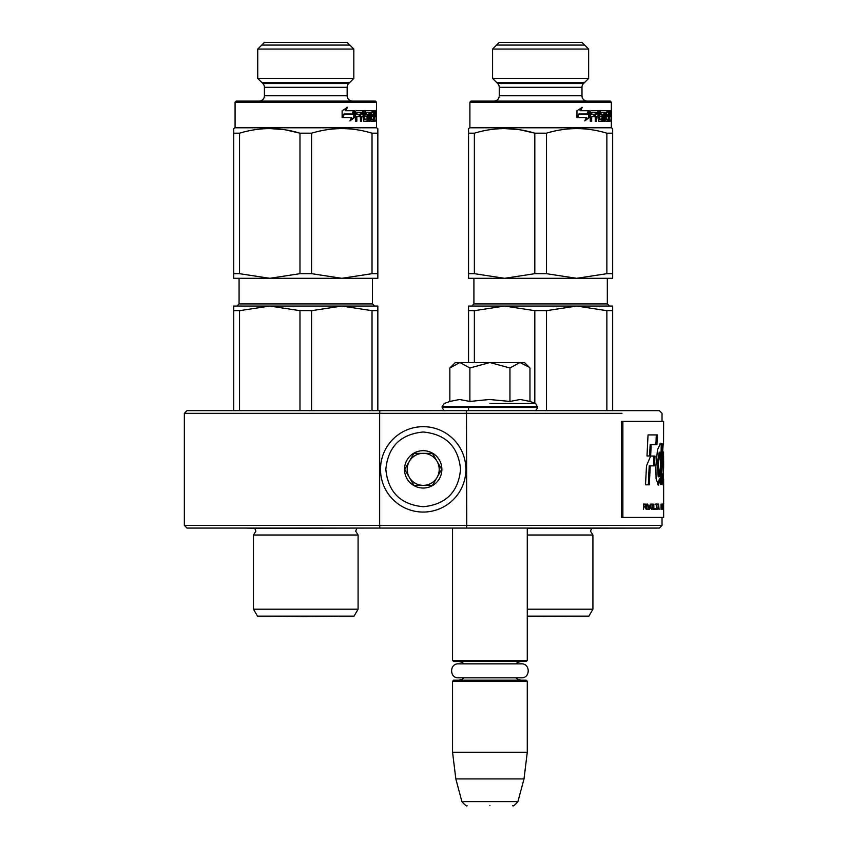 <?xml version="1.0" encoding="UTF-8"?>
<svg xmlns="http://www.w3.org/2000/svg" width="848" height="848" viewBox="0 0 848 848"><rect width="100%" height="100%" fill="white"/><g stroke="black" fill="none" stroke-linecap="round" stroke-linejoin="round"><path stroke-width="1.27" d="M449.726 528.071L530.106 528.071L527.276 528.071L527.276 660.433L452.556 660.433L452.556 528.071L449.726 528.071M662.034 517.397L662.034 525.4L466.739 525.4L466.495 410.655L659.362 410.655L187.037 410.655L379.904 410.655L379.66 413.326L184.366 413.326L622.008 413.326M612.669 310.675L606.861 310.675L576.64 306.054L546.419 310.675L534.812 310.675L504.592 306.054L612.669 306.054L612.669 410.655L659.362 410.655L662.034 413.326L662.034 421.329M325.176 306.054L269.759 306.054L341.808 306.054L311.587 310.675L299.98 310.675L269.759 306.054L239.539 310.675L233.73 310.675L233.73 410.655L224.391 410.655L387.176 410.655L377.837 410.655L377.837 310.675L372.028 310.675L372.028 410.655M622.008 410.655L526.481 410.655M526.47 410.655L520.248 410.655M519.654 410.655L520.672 410.655M224.391 410.655L187.037 410.655L184.366 413.326L184.366 525.4L187.037 528.071L365.827 528.071L254.739 528.262L255.884 531.177L253.478 535.014L358.089 535.014L355.683 531.177L356.828 528.262M413.315 410.655L431.494 410.655M407.178 410.655L413.315 410.496M431.971 410.655L413.506 410.496M379.66 525.4L184.366 525.4L379.66 525.4L379.904 528.071L187.037 528.071L659.362 528.071L466.495 528.071L466.739 525.4L379.66 525.4L379.66 413.326M527.276 528.262L659.362 528.071L662.034 525.4M600.66 528.071L529.979 528.071M254.739 528.262L245.74 528.071M452.556 660.433L453.616 661.504L526.205 661.504L527.276 660.433L526.205 661.504M453.616 680.181L452.556 681.251L453.616 680.181L526.205 680.181L527.276 681.251L452.556 681.251L452.556 752.229L527.276 752.229L527.276 681.251M524 778.92L517.905 801.646L461.916 801.646L455.832 778.92L524 778.92L527.276 752.229M489.911 805.6C460.453 805.6 460.453 805.6 489.911 805.6C519.368 805.6 519.368 805.6 489.911 805.6C460.453 805.6 460.453 805.6 489.911 805.6C519.368 805.6 519.368 805.6 489.911 805.6M450.617 367.226L455.217 362.626L524.605 362.626L529.205 367.226M529.184 367.205L520.163 362.626M459.658 362.626L449.853 367.99L449.853 401.443L459.574 399.493L469.887 401.443L489.317 399.493L509.945 401.443L520.248 399.493L529.968 401.443L529.968 367.99M489.911 410.655L466.495 410.655M489.911 403.489L535.576 403.489L489.911 403.489M519.739 362.626L509.945 367.99L490.335 362.626M509.945 401.443L509.945 367.99M489.487 362.626L469.887 367.99L460.082 362.626M469.887 401.443L469.887 367.99M449.853 367.99L450.648 367.195L449.853 367.99M465.891 469.368A42.697 42.697 0 0 0 423.194 426.671A42.697 42.697 0 0 0 380.508 469.368A42.697 42.697 0 0 0 423.194 512.065A42.697 42.697 0 0 0 465.891 469.368M460.559 469.368C458.344 446.673 445.889 434.218 423.205 432.003C400.51 434.218 388.055 446.673 385.84 469.368C388.055 492.052 400.51 504.507 423.194 506.722C445.889 504.507 458.344 492.063 460.559 469.368M441.882 469.368A18.677 18.677 0 0 0 423.194 450.68A18.677 18.677 0 0 0 404.517 469.368A18.677 18.677 0 0 0 423.194 488.045A18.677 18.677 0 0 0 441.882 469.368M441.691 469.368L432.448 453.351L413.951 453.351L404.708 469.368L413.951 485.374L432.448 485.374L441.691 469.368M409.33 461.354A16.006 16.006 0 0 0 423.194 485.374A16.006 16.006 0 0 0 437.07 461.354A16.006 16.006 0 0 0 407.188 469.368A16.006 16.006 0 0 0 423.194 485.374M437.07 461.354A16.006 16.006 0 0 1 437.07 477.371M521.425 677.828C530.445 678.262 530.445 663.412 521.425 663.846C530.445 663.412 530.445 678.262 521.425 677.828L458.397 677.828L463.909 677.828L462.266 679.259L458.959 680.181M458.397 663.846C449.376 663.412 449.376 678.262 458.397 677.828C449.376 678.262 449.376 663.412 458.397 663.846L521.425 663.846M299.98 310.675L299.98 410.655M311.587 310.675L311.587 410.655M239.539 310.675L239.539 410.655M233.73 310.675L233.73 306.054L269.759 306.054M372.028 310.675L341.808 306.054L377.837 306.054L377.837 310.675M358.089 609.193L354.082 616.136L257.485 616.136L253.478 609.193L358.089 609.193L358.089 535.014M329.331 306.054L341.808 306.054M279.098 101.103L236.136 101.103L235.066 102.173L376.501 102.173L375.431 101.103L279.098 101.103M257.75 49.067L264.417 42.4L347.15 42.4L353.817 49.067L257.75 49.067L257.75 78.429L353.817 78.429L353.817 49.067M353.817 78.429L348.708 83.539L262.859 83.539L257.75 78.429M348.708 83.539A5.332 5.332 0 0 0 347.15 87.312L264.417 87.312A5.332 5.332 0 0 0 262.859 83.539M347.15 87.312L347.15 95.771L264.417 95.771L264.417 87.312M347.15 95.771A5.332 5.332 -50.1 0 0 352.482 101.103M264.417 95.771A5.332 5.332 50.1 0 1 259.085 101.103M236.136 101.103L375.431 101.103M299.98 273.681L299.98 133.189C279.829 127.083 259.689 127.083 239.539 133.189L239.539 273.681L269.759 278.303L299.98 273.681L311.587 273.681L341.808 278.303L372.028 273.681L377.837 273.681L377.837 128.567L376.501 127.794L376.501 102.173M376.501 127.794L235.066 127.794L235.066 102.173M350.786 117.596L342.528 117.596L344.256 114.342L352.238 114.342L353.796 111.682M344.256 114.342L352.948 114.342L354.528 110.717L354.528 117.49L353.796 117.49L353.796 112.424M350.288 120.162L353.796 117.49M342.528 117.596L351.475 117.596L349.948 120.904L354.528 117.49M346.8 107.357L345.136 110.717L345.74 110.717L347.426 107.357L342.126 110.77L342.126 117.596L344.065 113.971L342.126 116.568M352.079 113.971L353.478 110.717M344.065 113.971L352.789 113.971L354.21 110.717L345.74 110.717M375.229 121.232L374.752 116.96M373.745 121.232L373.555 116.642M373.046 119.25L372.813 121.232L371.032 121.232L373.841 121.232L373.618 116.642L374.593 116.642L374.795 121.232M371.032 121.232L370.693 112.689L365.308 112.689L366.219 112.689L366.219 114.66L365.308 114.66L368.032 114.66L368.424 115.487L368.424 120.405L368.032 121.232L363.707 121.232L367.089 121.232L367.089 114.66M369.876 121.232L368.997 121.232L369.876 121.232L369.876 112.689M368.424 120.405L367.481 120.405M363.707 121.232L363.23 116.642L360.824 116.642L361.672 116.642L361.672 121.232L360.432 121.232L360.824 116.642M356.065 116.642L356.828 116.642L356.065 116.642L356.065 121.232L355.429 121.232L355.429 111.544L356.022 110.717L362.838 110.717L363.304 118.932L364.364 119.25L363.474 119.25M355.429 121.232L356.828 121.232L356.828 116.642L359.923 116.642L359.923 114.66L356.828 114.66L357.05 112.689L360.432 112.689L360.432 121.232M356.022 110.717L363.707 110.717L364.364 119.25L367.449 118.932L367.29 116.642L365.414 116.642L364.969 115.816L365.414 110.717L372.102 110.717L372.102 112.689M364.513 116.642L364.513 110.717M365.414 110.717L373.12 110.717L372.59 112.689M370.693 114.66L371.509 114.66L371.636 112.689L373.12 112.689L373.12 110.717M371.795 116.642L371.795 114.66M374.18 112.689L373.618 110.717L373.512 119.25L370.693 119.25L371.636 119.25L371.509 116.642L370.693 116.642L372.802 116.642L372.802 114.66L371.509 114.66M373.618 110.717L375.049 110.717L375.229 111.544L374.18 111.544M361.863 112.689L363.05 112.689L363.23 114.66L361.672 114.66L361.863 112.689L361.015 112.689L361.863 112.689M374.074 112.689L374.721 112.689L374.795 114.66L374.074 114.66L374.074 112.689M373.618 114.66L373.671 112.689M361.015 112.689L360.824 114.66L361.672 114.66M365.414 116.642L366.368 116.642M359.107 116.642L359.107 114.66M357.05 112.689L356.065 113.007L356.065 114.66L356.828 114.66M359.605 116.642L359.605 114.66M365.308 112.689L365.308 114.66M368.043 120.405L368.043 114.66M374.18 114.501L374.18 116.96M375.229 111.544L374.795 114.501M375.929 112.053L375.728 113.388L375.812 112.053M374.456 111.544L374.668 110.717L375.728 110.717M375.229 114.501L375.229 116.96M368.997 121.232L368.997 112.689M377.837 129.818L377.837 278.303L233.73 278.303L233.73 128.567L235.066 127.794M233.73 129.776L233.73 128.567M311.587 273.681L311.587 133.189L299.98 133.189M372.028 273.681L372.028 133.189C351.878 127.083 331.738 127.083 311.587 133.189M377.837 133.189L372.028 133.189M299.556 133.062L285.299 129.829M283.762 129.596L269.844 128.567M239.539 273.681L233.73 273.681M239.539 133.189L233.73 133.189M375.632 112.985L375.802 111.099L375.632 112.985M349.811 45.071L261.756 45.071M261.756 82.426L349.811 82.426M337.451 616.178L305.789 616.729L274.116 616.178L337.451 616.178A10.674 10.674 0 0 0 337.483 616.136M527.276 535.014L592.922 535.014L590.515 531.177L591.66 528.262M606.861 310.675L606.861 410.655M534.812 310.675L534.812 403.213M546.419 310.675L546.419 410.655M560.009 306.054L504.592 306.054L474.371 310.675L468.562 310.675L468.562 362.626M474.371 310.675L474.371 362.626M468.562 310.675L468.562 306.054L504.592 306.054M527.276 609.193L592.922 609.193L588.915 616.136L527.276 616.136M564.164 306.054L576.64 306.054M513.93 101.103L470.969 101.103L469.898 102.173L611.334 102.173L610.263 101.103L513.93 101.103M492.582 49.067L499.249 42.4L581.972 42.4L588.65 49.067L492.582 49.067L492.582 78.429L588.65 78.429L588.65 49.067M588.65 78.429L583.541 83.539L497.691 83.539L492.582 78.429M583.541 83.539A5.332 5.332 0 0 0 581.972 87.312L499.249 87.312A5.332 5.332 0 0 0 497.691 83.539M581.972 87.312L581.972 95.771L499.249 95.771L499.249 87.312M581.972 95.771A5.332 5.332 -50.1 0 0 587.314 101.103M499.249 95.771A5.332 5.332 50.1 0 1 493.918 101.103M470.969 101.103L610.263 101.103M534.812 273.681L534.812 133.189C514.662 127.083 494.522 127.083 474.371 133.189L474.371 273.681L504.592 278.303L534.812 273.681L546.419 273.681L576.64 278.303L606.861 273.681L612.669 273.681L612.669 128.567L611.334 127.794L611.334 102.173M611.334 127.794L469.898 127.794L469.898 102.173M585.618 117.596L577.361 117.596L579.089 114.342L587.07 114.342L588.618 111.682M579.089 114.342L587.781 114.342L589.36 110.717L589.36 117.49L588.618 117.49L588.618 112.424M585.12 120.162L588.618 117.49M577.361 117.596L586.307 117.596L584.77 120.904L589.36 117.49M581.633 107.357L579.968 110.717L580.573 110.717L582.258 107.357L576.958 110.77L576.958 117.596L578.898 113.971L576.958 116.568M586.911 113.971L588.311 110.717M578.898 113.971L587.622 113.971L589.042 110.717L580.573 110.717M610.062 121.232L609.585 116.96M608.578 121.232L608.387 116.642M607.878 119.25L607.645 121.232L605.854 121.232L608.673 121.232L608.44 116.642L609.426 116.642L609.627 121.232M605.854 121.232L605.525 112.689L600.14 112.689L601.052 112.689L601.052 114.66L600.14 114.66L602.864 114.66L603.257 115.487L603.257 120.405L602.864 121.232L598.54 121.232L601.921 121.232L601.921 114.66M604.698 121.232L603.829 121.232L604.698 121.232L604.698 112.689M603.257 120.405L602.313 120.405M598.54 121.232L598.063 116.642L595.656 116.642L596.494 116.642L596.494 121.232L595.264 121.232L595.656 116.642M590.897 116.642L591.66 116.642L590.897 116.642L590.897 121.232L590.261 121.232L590.261 111.544L590.855 110.717L597.67 110.717L598.126 118.932L599.197 119.25L598.306 119.25M590.261 121.232L591.66 121.232L591.66 116.642L594.755 116.642L594.755 114.66L591.66 114.66L591.883 112.689L595.264 112.689L595.264 121.232M590.855 110.717L598.54 110.717L599.197 119.25L602.281 118.932L602.122 116.642L600.246 116.642L599.801 115.816L600.246 110.717L606.935 110.717L606.935 112.689M599.345 116.642L599.345 110.717M600.246 110.717L607.952 110.717L607.422 112.689M605.525 114.66L606.341 114.66L606.468 112.689L607.952 112.689L607.952 110.717M606.627 116.642L606.627 114.66M609.012 112.689L608.44 110.717L608.345 119.25L605.525 119.25L606.468 119.25L606.341 116.642L605.525 116.642L607.634 116.642L607.634 114.66L606.341 114.66M608.44 110.717L609.882 110.717L610.062 111.544L609.012 111.544M596.695 112.689L597.872 112.689L598.063 114.66L596.494 114.66L596.695 112.689L595.847 112.689L596.695 112.689M608.906 112.689L609.542 112.689L609.627 114.66L608.906 114.66L608.906 112.689M608.44 114.66L608.504 112.689M595.847 112.689L595.656 114.66L596.494 114.66M600.246 116.642L601.2 116.642M593.939 116.642L593.939 114.66M591.883 112.689L590.897 113.007L590.897 114.66L591.66 114.66M594.437 116.642L594.437 114.66M600.14 112.689L600.14 114.66M602.875 120.405L602.875 114.66M609.012 114.501L609.012 116.96M610.062 111.544L609.627 114.501M610.761 112.053L610.56 113.388L610.645 112.053M609.288 111.544L609.5 110.717L610.56 110.717M610.062 114.501L610.062 116.96M603.829 121.232L603.829 112.689M612.669 273.681L612.669 278.303L468.562 278.303L468.562 128.567L469.898 127.794M468.562 129.776L468.562 128.567M546.419 273.681L546.419 133.189L534.812 133.189M606.861 273.681L606.861 133.189C586.71 127.083 566.57 127.083 546.419 133.189M612.669 129.818L612.669 133.189L606.861 133.189M534.388 133.062L520.121 129.829M518.594 129.596L504.677 128.567M474.371 273.681L468.562 273.681M474.371 133.189L468.562 133.189M610.465 112.985L610.634 111.099L610.465 112.985M584.643 45.071L496.589 45.071M496.589 82.426L584.643 82.426M527.276 616.178L572.283 616.178L527.276 616.496M662.171 477.191L663.242 477.191L662.511 473.831C662.945 477.445 663.263 478.06 663.465 475.686L663.072 465.658C661.875 459.807 663.168 441.066 663.549 443.366L663.634 421.329L621.531 421.329L621.531 517.397L663.634 517.397L663.634 509.341M622.867 421.329L622.867 517.397M663.549 452.037L663.634 464.577L663.549 452.037M662.511 473.831L662.171 481.155L663.274 485.088L663.634 464.577M661.737 478.791L661.896 465.775A8822.009 8646.749 -33.7 0 0 662.309 443.864L660.613 443.197L657.486 449.79L655.864 466.23L656.087 478.791L658.408 485.056L660.422 478.791L660.475 484.462L661.737 484.462L661.737 478.791L660.677 478.791L660.836 465.775A8859.204 8684.262 -33.8 0 0 661.249 443.886M654.995 456.054L650.649 456.054L646.494 465.849L645.519 484.812L649.345 484.812L650.215 465.859L654.539 465.859L654.995 456.054M648.042 434.918L646.992 455.959L650.66 455.959L651.169 444.723L656.946 444.723L657.338 434.918L648.042 434.918M643.462 509.394L643.908 507.009L645.158 507.009L646.218 509.394L645.582 504.168L643.462 504.051L643.462 509.394M646.78 504.051L647.183 509.394L646.78 504.051M647.724 504.051L649.292 509.394L650.299 504.051L649.038 508.715L647.724 504.051M652.197 504.051L651.211 504.401L650.787 505.874L650.967 508.599L651.73 509.394L652.706 509.054L653.087 507.581L652.197 504.051M653.85 504.051L653.522 509.394L655.366 509.394L655.366 508.715L653.85 508.715L653.85 504.051M659.108 509.394L658.43 504.051L657.794 509.394L658.196 508.026L658.96 508.026L659.108 509.394M661.981 508.599L661.896 504.401L661.069 504.051L661.069 509.394L661.981 508.599L661.069 508.715M662.214 504.846L662.394 504.051L662.214 504.846M662.807 504.051L662.542 509.394L662.712 508.026L663.136 509.394L662.924 504.051M663.507 509.054L663.443 504.051L663.231 509.054M663.634 508.599L663.581 504.051L663.581 508.715M657.465 504.624L657.465 504.051L655.758 504.051L656.5 504.624L656.5 509.394L656.765 504.624L657.465 504.624M662.511 483.254L662.564 477.191M660.475 484.462L660.677 478.791M660.422 478.791L659.373 478.791L657.878 484.812M661.101 443.886L660.073 443.387M653.511 465.859L653.967 456.054M650.215 465.859L649.208 465.859L648.338 484.812M655.907 444.723L656.299 434.918M651.169 444.723L650.151 444.723L649.642 455.959M645.582 504.168L644.734 504.051M645.869 504.507L645.095 504.168M646.081 504.963L645.296 506.33L643.462 506.33M648.285 509.394L648.921 508.715M652.483 504.168L651.688 504.051M652.706 504.401L651.974 504.168M652.928 504.846L652.197 504.401M653.087 505.874L652.419 508.599L650.819 508.376M654.857 509.394L654.857 508.715M661.8 504.168L661.069 504.051M661.896 504.401L661.27 504.168M661.981 504.846L661.779 508.599M662.32 504.846L661.79 504.846M662.648 509.394L662.108 509.394M663.528 504.846L663.475 508.599M656.946 504.624L656.946 504.051M655.239 504.624L655.981 504.624M658.207 476.746L657.306 463.146L659.267 452.185M650.819 505.079L652.197 504.74L652.759 505.874M660.793 452.408L660.497 466.23L659.246 476.767L658.324 463.623L660.2 452.185L660.793 452.408M643.908 506.33L643.462 504.624M643.908 504.624L645.657 504.963M651.73 508.715L650.999 508.599M651.497 508.599L650.904 508.376M651.147 507.581L650.787 505.874M658.239 507.581L658.589 504.507L658.928 507.581L658.016 507.581M661.239 508.715L661.239 504.74L661.779 504.846M662.723 507.581L662.871 504.507L662.638 507.581M663.295 508.715L663.475 504.846M663.581 504.74L663.634 508.641M529.968 401.443L535.576 403.489L537.674 407.453L442.147 407.453C443.451 410.093 444.522 411.153 445.348 410.655M537.674 406.499L442.147 406.499L442.147 407.453M372.495 278.303L372.495 303.913L239.072 303.913L239.072 278.303M607.327 278.303L607.327 303.913L473.905 303.913L473.905 278.303M661.896 465.775L660.836 465.775M468.562 407.453L468.562 410.655M515.913 663.846L517.566 662.415L520.863 661.504M463.909 663.846L462.171 662.362L458.959 661.504L461.683 662.108L463.909 663.846M515.913 677.828L517.524 679.237L520.863 680.181M455.832 778.92L452.556 752.229M461.916 801.646C465.223 805.377 466.951 806.692 467.078 805.6C466.951 806.692 465.223 805.377 461.916 801.646M517.905 801.646C514.598 805.377 512.881 806.692 512.754 805.6C512.881 806.692 514.598 805.377 517.905 801.646M537.674 407.453C536.371 410.093 535.3 411.153 534.473 410.655M449.853 401.443L444.257 403.489L442.147 406.499M253.478 609.193L253.478 535.014M372.495 303.913L374.636 306.054M239.072 303.913L236.931 306.054M592.922 609.193L592.922 535.014M607.327 303.913L609.468 306.054M473.905 303.913L471.764 306.054M663.634 504.115L663.634 479.162M662.447 451.963L663.518 451.963M661.027 443.886L662.087 443.886M658.207 476.767L659.246 476.767M659.15 452.185L660.2 452.185"/></g></svg>
